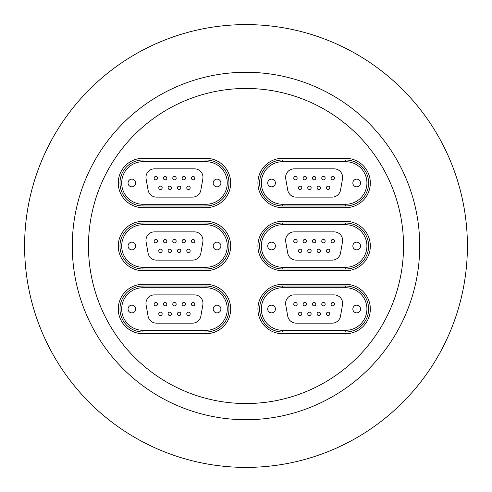 <?xml version="1.0" encoding="UTF-8"?>
<svg xmlns="http://www.w3.org/2000/svg" width="492" height="492" viewBox="0 0 492 492"><rect width="100%" height="100%" fill="white"/><g stroke="black" fill="none" stroke-linecap="round" stroke-linejoin="round"><path stroke-width="0.74" d="M246 88.468A157.532 157.532 0 0 1 403.532 246A157.532 157.532 0 0 1 246 403.532A157.532 157.532 0 0 1 88.468 246A157.532 157.532 0 0 1 246 88.468M246 419.713A173.713 173.713 0 0 1 72.287 246A173.713 173.713 0 0 1 246 72.287A173.713 173.713 0 0 1 419.713 246A173.713 173.713 0 0 1 246 419.713M246 24.6A221.4 221.4 0 0 1 467.4 246A221.4 221.4 0 0 1 246 467.4A221.4 221.4 0 0 1 24.6 246A221.4 221.4 0 0 1 246 24.6M282.617 158.289A24.692 24.692 0 0 0 257.919 182.987A24.692 24.692 0 0 0 282.617 207.679L345.63 207.679A24.692 24.692 0 0 0 370.322 182.987A24.692 24.692 0 0 0 345.63 158.289L282.617 158.289L345.63 158.289A24.692 24.692 0 0 1 370.322 182.987A24.692 24.692 0 0 1 345.63 207.679L282.617 207.679A24.692 24.692 0 0 1 257.919 182.987A24.692 24.692 0 0 1 282.617 158.289M142.963 158.289A24.692 24.692 0 0 0 118.271 182.987A24.692 24.692 0 0 0 142.963 207.679L205.976 207.679A24.692 24.692 0 0 0 230.674 182.987A24.692 24.692 0 0 0 205.976 158.289L142.963 158.289L205.976 158.289A24.692 24.692 0 0 1 230.674 182.987A24.692 24.692 0 0 1 205.976 207.679L142.963 207.679A24.692 24.692 0 0 1 118.271 182.987A24.692 24.692 0 0 1 142.963 158.289M282.617 221.308A24.692 24.692 0 0 0 257.919 246A24.692 24.692 0 0 0 282.617 270.692L345.63 270.692A24.692 24.692 0 0 0 370.322 246A24.692 24.692 0 0 0 345.63 221.308L282.617 221.308L345.63 221.308A24.692 24.692 0 0 1 370.322 246A24.692 24.692 0 0 1 345.63 270.692L282.617 270.692A24.692 24.692 0 0 1 257.919 246A24.692 24.692 0 0 1 282.617 221.308M142.963 221.308A24.692 24.692 0 0 0 118.271 246A24.692 24.692 0 0 0 142.963 270.692L205.976 270.692A24.692 24.692 0 0 0 230.674 246A24.692 24.692 0 0 0 205.976 221.308L142.963 221.308L205.976 221.308A24.692 24.692 0 0 1 230.674 246A24.692 24.692 0 0 1 205.976 270.692L142.963 270.692A24.692 24.692 0 0 1 118.271 246A24.692 24.692 0 0 1 142.963 221.308M282.617 284.321A24.692 24.692 0 0 0 257.919 309.013A24.692 24.692 0 0 0 282.617 333.711L345.63 333.711A24.692 24.692 0 0 0 370.322 309.013A24.692 24.692 0 0 0 345.63 284.321L282.617 284.321L345.63 284.321A24.692 24.692 0 0 1 370.322 309.013A24.692 24.692 0 0 1 345.63 333.711L282.617 333.711A24.692 24.692 0 0 1 257.919 309.013A24.692 24.692 0 0 1 282.617 284.321M142.963 284.321A24.692 24.692 0 0 0 118.271 309.013A24.692 24.692 0 0 0 142.963 333.711L205.976 333.711A24.692 24.692 0 0 0 230.674 309.013A24.692 24.692 0 0 0 205.976 284.321L142.963 284.321L205.976 284.321A24.692 24.692 0 0 1 230.674 309.013A24.692 24.692 0 0 1 205.976 333.711L142.963 333.711A24.692 24.692 0 0 1 118.271 309.013A24.692 24.692 0 0 1 142.963 284.321M160.472 315.557A1.704 1.704 0 0 0 162.175 313.853A1.704 1.704 0 0 0 160.472 312.149A1.704 1.704 0 0 0 158.768 313.853A1.704 1.704 0 0 0 160.472 315.557M188.473 315.557A1.704 1.704 0 0 0 190.17 313.853A1.704 1.704 0 0 0 188.473 312.149A1.704 1.704 0 0 0 186.769 313.853A1.704 1.704 0 0 0 188.473 315.557M179.137 315.557A1.704 1.704 0 0 0 180.841 313.853A1.704 1.704 0 0 0 179.137 312.149A1.704 1.704 0 0 0 177.434 313.853A1.704 1.704 0 0 0 179.137 315.557M169.802 315.557A1.704 1.704 0 0 0 171.505 313.853A1.704 1.704 0 0 0 169.802 312.149A1.704 1.704 0 0 0 168.104 313.853A1.704 1.704 0 0 0 169.802 315.557M155.804 305.883A1.704 1.704 0 0 0 157.508 304.179A1.704 1.704 0 0 0 155.804 302.475A1.704 1.704 0 0 0 154.101 304.179A1.704 1.704 0 0 0 155.804 305.883M165.14 305.883A1.704 1.704 0 0 0 166.843 304.179A1.704 1.704 0 0 0 165.14 302.475A1.704 1.704 0 0 0 163.436 304.179A1.704 1.704 0 0 0 165.14 305.883M193.135 305.883A1.704 1.704 0 0 0 194.838 304.179A1.704 1.704 0 0 0 193.135 302.475A1.704 1.704 0 0 0 191.431 304.179A1.704 1.704 0 0 0 193.135 305.883M183.805 305.883A1.704 1.704 0 0 0 185.509 304.179A1.704 1.704 0 0 0 183.805 302.475A1.704 1.704 0 0 0 182.102 304.179A1.704 1.704 0 0 0 183.805 305.883M174.469 305.883A1.704 1.704 0 0 0 176.173 304.179A1.704 1.704 0 0 0 174.469 302.475A1.704 1.704 0 0 0 172.766 304.179A1.704 1.704 0 0 0 174.469 305.883M131.893 312.863A3.85 3.85 0 0 0 135.743 309.013A3.85 3.85 0 0 0 131.893 305.163A3.85 3.85 0 0 0 128.043 309.013A3.85 3.85 0 0 0 131.893 312.863M217.046 312.863A3.85 3.85 0 0 0 220.896 309.013A3.85 3.85 0 0 0 217.046 305.163A3.85 3.85 0 0 0 213.196 309.013A3.85 3.85 0 0 0 217.046 312.863M200.871 316.11L202.852 304.874A8.518 8.518 0 0 0 194.469 294.88L154.476 294.88A8.518 8.518 0 0 0 146.087 304.874L148.074 316.11A8.518 8.518 0 0 0 156.456 323.152L192.483 323.152A8.518 8.518 0 0 0 200.871 316.11M142.963 332.008A22.989 22.989 0 0 1 119.974 309.013A22.989 22.989 0 0 1 142.963 286.024L205.976 286.024A22.989 22.989 0 0 1 228.971 309.013A22.989 22.989 0 0 1 205.976 332.008L142.963 332.008L142.963 330.304L205.976 330.304A21.291 21.291 0 0 0 227.267 309.013A21.291 21.291 0 0 0 205.976 287.728L142.963 287.728A21.291 21.291 0 0 0 121.678 309.013A21.291 21.291 0 0 0 142.963 330.304M175.57 305.477A1.704 1.704 0 0 1 173.172 305.274A1.704 1.704 0 0 1 173.375 302.875A1.704 1.704 0 0 1 175.773 303.078A1.704 1.704 0 0 1 175.57 305.477M169.199 312.26A1.704 1.704 0 0 0 168.209 314.456A1.704 1.704 0 0 0 170.404 315.446A1.704 1.704 0 0 1 168.209 314.456A1.704 1.704 0 0 1 169.199 312.26A1.704 1.704 0 0 1 171.394 313.25A1.704 1.704 0 0 1 170.404 315.446A1.704 1.704 0 0 0 171.394 313.25A1.704 1.704 0 0 0 169.199 312.26M191.837 305.274A1.704 1.704 0 0 0 194.235 305.477A1.704 1.704 0 0 1 191.837 305.274A1.704 1.704 0 0 1 192.04 302.875A1.704 1.704 0 0 1 194.438 303.078A1.704 1.704 0 0 1 194.235 305.477A1.704 1.704 0 0 0 194.438 303.078A1.704 1.704 0 0 0 192.04 302.875M163.836 305.274A1.704 1.704 0 0 0 166.234 305.477A1.704 1.704 0 0 1 163.836 305.274A1.704 1.704 0 0 1 164.039 302.875A1.704 1.704 0 0 1 166.437 303.078A1.704 1.704 0 0 1 166.234 305.477M154.709 302.875A1.704 1.704 0 0 0 154.506 305.274A1.704 1.704 0 0 1 154.709 302.875A1.704 1.704 0 0 1 157.108 303.078A1.704 1.704 0 0 1 156.905 305.477A1.704 1.704 0 0 1 154.506 305.274M177.544 314.456A1.704 1.704 0 0 0 179.74 315.446A1.704 1.704 0 0 1 177.544 314.456A1.704 1.704 0 0 1 178.535 312.26A1.704 1.704 0 0 1 180.73 313.25A1.704 1.704 0 0 1 179.74 315.446A1.704 1.704 0 0 0 180.73 313.25A1.704 1.704 0 0 0 178.535 312.26M187.87 312.26A1.704 1.704 0 0 0 186.88 314.456A1.704 1.704 0 0 0 189.076 315.446A1.704 1.704 0 0 1 186.88 314.456A1.704 1.704 0 0 1 187.87 312.26A1.704 1.704 0 0 1 190.066 313.25A1.704 1.704 0 0 1 189.076 315.446A1.704 1.704 0 0 0 190.066 313.25A1.704 1.704 0 0 0 187.87 312.26M158.879 314.456A1.704 1.704 0 0 0 161.075 315.446A1.704 1.704 0 0 1 158.879 314.456A1.704 1.704 0 0 1 159.869 312.26A1.704 1.704 0 0 1 162.065 313.25A1.704 1.704 0 0 1 161.075 315.446A1.704 1.704 0 0 0 162.065 313.25A1.704 1.704 0 0 0 159.869 312.26M184.9 305.477A1.704 1.704 0 0 1 182.501 305.274A1.704 1.704 0 0 1 182.704 302.875A1.704 1.704 0 0 1 185.103 303.078A1.704 1.704 0 0 1 184.9 305.477M300.126 315.557A1.704 1.704 0 0 0 301.83 313.853A1.704 1.704 0 0 0 300.126 312.149A1.704 1.704 0 0 0 298.423 313.853A1.704 1.704 0 0 0 300.126 315.557M328.121 315.557A1.704 1.704 0 0 0 329.824 313.853A1.704 1.704 0 0 0 328.121 312.149A1.704 1.704 0 0 0 326.417 313.853A1.704 1.704 0 0 0 328.121 315.557M318.791 315.557A1.704 1.704 0 0 0 320.495 313.853A1.704 1.704 0 0 0 318.791 312.149A1.704 1.704 0 0 0 317.088 313.853A1.704 1.704 0 0 0 318.791 315.557M309.456 315.557A1.704 1.704 0 0 0 311.159 313.853A1.704 1.704 0 0 0 309.456 312.149A1.704 1.704 0 0 0 307.752 313.853A1.704 1.704 0 0 0 309.456 315.557M295.458 305.883A1.704 1.704 0 0 0 297.162 304.179A1.704 1.704 0 0 0 295.458 302.475A1.704 1.704 0 0 0 293.755 304.179A1.704 1.704 0 0 0 295.458 305.883M304.788 305.883A1.704 1.704 0 0 0 306.491 304.179A1.704 1.704 0 0 0 304.788 302.475A1.704 1.704 0 0 0 303.084 304.179A1.704 1.704 0 0 0 304.788 305.883M332.789 305.883A1.704 1.704 0 0 0 334.492 304.179A1.704 1.704 0 0 0 332.789 302.475A1.704 1.704 0 0 0 331.085 304.179A1.704 1.704 0 0 0 332.789 305.883M323.453 305.883A1.704 1.704 0 0 0 325.157 304.179A1.704 1.704 0 0 0 323.453 302.475A1.704 1.704 0 0 0 321.756 304.179A1.704 1.704 0 0 0 323.453 305.883M314.124 305.883A1.704 1.704 0 0 0 315.827 304.179A1.704 1.704 0 0 0 314.124 302.475A1.704 1.704 0 0 0 312.42 304.179A1.704 1.704 0 0 0 314.124 305.883M271.547 312.863A3.85 3.85 0 0 0 275.397 309.013A3.85 3.85 0 0 0 271.547 305.163A3.85 3.85 0 0 0 267.697 309.013A3.85 3.85 0 0 0 271.547 312.863M356.7 312.863A3.85 3.85 0 0 0 360.55 309.013A3.85 3.85 0 0 0 356.7 305.163A3.85 3.85 0 0 0 352.85 309.013A3.85 3.85 0 0 0 356.7 312.863M340.526 316.11L342.506 304.874A8.518 8.518 0 0 0 334.117 294.88L294.13 294.88A8.518 8.518 0 0 0 285.741 304.874L287.722 316.11A8.518 8.518 0 0 0 296.11 323.152L332.137 323.152A8.518 8.518 0 0 0 340.526 316.11M282.617 332.008A22.989 22.989 0 0 1 259.622 309.013A22.989 22.989 0 0 1 282.617 286.024L345.63 286.024A22.989 22.989 0 0 1 368.619 309.013A22.989 22.989 0 0 1 345.63 332.008L282.617 332.008L282.617 330.304L345.63 330.304A21.291 21.291 0 0 0 366.921 309.013A21.291 21.291 0 0 0 345.63 287.728L282.617 287.728A21.291 21.291 0 0 0 261.326 309.013A21.291 21.291 0 0 0 282.617 330.304M315.224 305.477A1.704 1.704 0 0 1 312.82 305.274A1.704 1.704 0 0 1 313.023 302.875A1.704 1.704 0 0 1 315.427 303.078A1.704 1.704 0 0 1 315.224 305.477A1.704 1.704 0 0 0 315.427 303.078A1.704 1.704 0 0 0 313.023 302.875M307.863 314.456A1.704 1.704 0 0 0 310.058 315.446A1.704 1.704 0 0 1 307.863 314.456A1.704 1.704 0 0 1 308.853 312.26A1.704 1.704 0 0 1 311.049 313.25A1.704 1.704 0 0 1 310.058 315.446M331.688 302.875A1.704 1.704 0 0 0 331.485 305.274A1.704 1.704 0 0 0 333.89 305.477A1.704 1.704 0 0 1 331.485 305.274A1.704 1.704 0 0 1 331.688 302.875A1.704 1.704 0 0 1 334.093 303.078A1.704 1.704 0 0 1 333.89 305.477A1.704 1.704 0 0 0 334.093 303.078A1.704 1.704 0 0 0 331.688 302.875M303.693 302.875A1.704 1.704 0 0 0 303.49 305.274A1.704 1.704 0 0 0 305.889 305.477A1.704 1.704 0 0 1 303.49 305.274A1.704 1.704 0 0 1 303.693 302.875A1.704 1.704 0 0 1 306.092 303.078A1.704 1.704 0 0 1 305.889 305.477M294.154 305.274A1.704 1.704 0 0 0 296.553 305.477A1.704 1.704 0 0 1 294.154 305.274A1.704 1.704 0 0 1 294.357 302.875A1.704 1.704 0 0 1 296.756 303.078A1.704 1.704 0 0 1 296.553 305.477A1.704 1.704 0 0 0 296.756 303.078A1.704 1.704 0 0 0 294.357 302.875M318.189 312.26A1.704 1.704 0 0 0 317.199 314.456A1.704 1.704 0 0 0 319.394 315.446A1.704 1.704 0 0 1 317.199 314.456A1.704 1.704 0 0 1 318.189 312.26A1.704 1.704 0 0 1 320.384 313.25A1.704 1.704 0 0 1 319.394 315.446A1.704 1.704 0 0 0 320.384 313.25A1.704 1.704 0 0 0 318.189 312.26M326.528 314.456A1.704 1.704 0 0 0 328.724 315.446A1.704 1.704 0 0 1 326.528 314.456A1.704 1.704 0 0 1 327.518 312.26A1.704 1.704 0 0 1 329.714 313.25A1.704 1.704 0 0 1 328.724 315.446A1.704 1.704 0 0 0 329.714 313.25A1.704 1.704 0 0 0 327.518 312.26M298.533 314.456A1.704 1.704 0 0 0 300.729 315.446A1.704 1.704 0 0 1 298.533 314.456A1.704 1.704 0 0 1 299.523 312.26A1.704 1.704 0 0 1 301.719 313.25A1.704 1.704 0 0 1 300.729 315.446A1.704 1.704 0 0 0 301.719 313.25A1.704 1.704 0 0 0 299.523 312.26M322.155 305.274A1.704 1.704 0 0 0 324.554 305.477A1.704 1.704 0 0 1 322.155 305.274A1.704 1.704 0 0 1 322.358 302.875A1.704 1.704 0 0 1 324.757 303.078A1.704 1.704 0 0 1 324.554 305.477M160.472 252.537A1.704 1.704 0 0 0 162.175 250.834A1.704 1.704 0 0 0 160.472 249.137A1.704 1.704 0 0 0 158.768 250.834A1.704 1.704 0 0 0 160.472 252.537M188.473 252.537A1.704 1.704 0 0 0 190.17 250.834A1.704 1.704 0 0 0 188.473 249.137A1.704 1.704 0 0 0 186.769 250.834A1.704 1.704 0 0 0 188.473 252.537M179.137 252.537A1.704 1.704 0 0 0 180.841 250.834A1.704 1.704 0 0 0 179.137 249.137A1.704 1.704 0 0 0 177.434 250.834A1.704 1.704 0 0 0 179.137 252.537M169.802 252.537A1.704 1.704 0 0 0 171.505 250.834A1.704 1.704 0 0 0 169.802 249.137A1.704 1.704 0 0 0 168.104 250.834A1.704 1.704 0 0 0 169.802 252.537M155.804 242.863A1.704 1.704 0 0 0 157.508 241.166A1.704 1.704 0 0 0 155.804 239.463A1.704 1.704 0 0 0 154.101 241.166A1.704 1.704 0 0 0 155.804 242.863M165.14 242.863A1.704 1.704 0 0 0 166.843 241.166A1.704 1.704 0 0 0 165.14 239.463A1.704 1.704 0 0 0 163.436 241.166A1.704 1.704 0 0 0 165.14 242.863M193.135 242.863A1.704 1.704 0 0 0 194.838 241.166A1.704 1.704 0 0 0 193.135 239.463A1.704 1.704 0 0 0 191.431 241.166A1.704 1.704 0 0 0 193.135 242.863M183.805 242.863A1.704 1.704 0 0 0 185.509 241.166A1.704 1.704 0 0 0 183.805 239.463A1.704 1.704 0 0 0 182.102 241.166A1.704 1.704 0 0 0 183.805 242.863M174.469 242.863A1.704 1.704 0 0 0 176.173 241.166A1.704 1.704 0 0 0 174.469 239.463A1.704 1.704 0 0 0 172.766 241.166A1.704 1.704 0 0 0 174.469 242.863M131.893 249.85A3.85 3.85 0 0 0 135.743 246A3.85 3.85 0 0 0 131.893 242.15A3.85 3.85 0 0 0 128.043 246A3.85 3.85 0 0 0 131.893 249.85M217.046 249.85A3.85 3.85 0 0 0 220.896 246A3.85 3.85 0 0 0 217.046 242.15A3.85 3.85 0 0 0 213.196 246A3.85 3.85 0 0 0 217.046 249.85M200.871 253.097L202.852 241.861A8.518 8.518 0 0 0 194.469 231.867L154.476 231.867A8.518 8.518 0 0 0 146.087 241.861L148.074 253.097A8.518 8.518 0 0 0 156.456 260.133L192.483 260.133A8.518 8.518 0 0 0 200.871 253.097M142.963 268.989A22.989 22.989 0 0 1 119.974 246A22.989 22.989 0 0 1 142.963 223.011L205.976 223.011A22.989 22.989 0 0 1 228.971 246A22.989 22.989 0 0 1 205.976 268.989L142.963 268.989L142.963 267.291L205.976 267.291A21.291 21.291 0 0 0 227.267 246A21.291 21.291 0 0 0 205.976 224.709L142.963 224.709A21.291 21.291 0 0 0 121.678 246A21.291 21.291 0 0 0 142.963 267.291M173.172 242.261A1.704 1.704 0 0 0 175.57 242.464A1.704 1.704 0 0 1 173.172 242.261A1.704 1.704 0 0 1 173.375 239.862A1.704 1.704 0 0 1 175.773 240.065A1.704 1.704 0 0 1 175.57 242.464M169.199 249.241A1.704 1.704 0 0 0 168.209 251.437A1.704 1.704 0 0 0 170.404 252.427A1.704 1.704 0 0 1 168.209 251.437A1.704 1.704 0 0 1 169.199 249.241A1.704 1.704 0 0 1 171.394 250.231A1.704 1.704 0 0 1 170.404 252.427M191.837 242.261A1.704 1.704 0 0 0 194.235 242.464A1.704 1.704 0 0 1 191.837 242.261A1.704 1.704 0 0 1 192.04 239.862A1.704 1.704 0 0 1 194.438 240.065A1.704 1.704 0 0 1 194.235 242.464M163.836 242.261A1.704 1.704 0 0 0 166.234 242.464A1.704 1.704 0 0 1 163.836 242.261A1.704 1.704 0 0 1 164.039 239.862A1.704 1.704 0 0 1 166.437 240.065A1.704 1.704 0 0 1 166.234 242.464M156.905 242.464A1.704 1.704 0 0 1 154.506 242.261A1.704 1.704 0 0 1 154.709 239.862A1.704 1.704 0 0 1 157.108 240.065A1.704 1.704 0 0 1 156.905 242.464M177.544 251.437A1.704 1.704 0 0 0 179.74 252.427A1.704 1.704 0 0 1 177.544 251.437A1.704 1.704 0 0 1 178.535 249.241A1.704 1.704 0 0 1 180.73 250.231A1.704 1.704 0 0 1 179.74 252.427M186.88 251.437A1.704 1.704 0 0 0 189.076 252.427A1.704 1.704 0 0 1 186.88 251.437A1.704 1.704 0 0 1 187.87 249.241A1.704 1.704 0 0 1 190.066 250.231A1.704 1.704 0 0 1 189.076 252.427M158.879 251.437A1.704 1.704 0 0 0 161.075 252.427A1.704 1.704 0 0 1 158.879 251.437A1.704 1.704 0 0 1 159.869 249.241A1.704 1.704 0 0 1 162.065 250.231A1.704 1.704 0 0 1 161.075 252.427A1.704 1.704 0 0 0 162.065 250.231A1.704 1.704 0 0 0 159.869 249.241M182.501 242.261A1.704 1.704 0 0 0 184.9 242.464A1.704 1.704 0 0 1 182.501 242.261A1.704 1.704 0 0 1 182.704 239.862A1.704 1.704 0 0 1 185.103 240.065A1.704 1.704 0 0 1 184.9 242.464M300.126 252.537A1.704 1.704 0 0 0 301.83 250.834A1.704 1.704 0 0 0 300.126 249.137A1.704 1.704 0 0 0 298.423 250.834A1.704 1.704 0 0 0 300.126 252.537M328.121 252.537A1.704 1.704 0 0 0 329.824 250.834A1.704 1.704 0 0 0 328.121 249.137A1.704 1.704 0 0 0 326.417 250.834A1.704 1.704 0 0 0 328.121 252.537M318.791 252.537A1.704 1.704 0 0 0 320.495 250.834A1.704 1.704 0 0 0 318.791 249.137A1.704 1.704 0 0 0 317.088 250.834A1.704 1.704 0 0 0 318.791 252.537M309.456 252.537A1.704 1.704 0 0 0 311.159 250.834A1.704 1.704 0 0 0 309.456 249.137A1.704 1.704 0 0 0 307.752 250.834A1.704 1.704 0 0 0 309.456 252.537M295.458 242.863A1.704 1.704 0 0 0 297.162 241.166A1.704 1.704 0 0 0 295.458 239.463A1.704 1.704 0 0 0 293.755 241.166A1.704 1.704 0 0 0 295.458 242.863M304.788 242.863A1.704 1.704 0 0 0 306.491 241.166A1.704 1.704 0 0 0 304.788 239.463A1.704 1.704 0 0 0 303.084 241.166A1.704 1.704 0 0 0 304.788 242.863M332.789 242.863A1.704 1.704 0 0 0 334.492 241.166A1.704 1.704 0 0 0 332.789 239.463A1.704 1.704 0 0 0 331.085 241.166A1.704 1.704 0 0 0 332.789 242.863M323.453 242.863A1.704 1.704 0 0 0 325.157 241.166A1.704 1.704 0 0 0 323.453 239.463A1.704 1.704 0 0 0 321.756 241.166A1.704 1.704 0 0 0 323.453 242.863M314.124 242.863A1.704 1.704 0 0 0 315.827 241.166A1.704 1.704 0 0 0 314.124 239.463A1.704 1.704 0 0 0 312.42 241.166A1.704 1.704 0 0 0 314.124 242.863M271.547 249.85A3.85 3.85 0 0 0 275.397 246A3.85 3.85 0 0 0 271.547 242.15A3.85 3.85 0 0 0 267.697 246A3.85 3.85 0 0 0 271.547 249.85M356.7 249.85A3.85 3.85 0 0 0 360.55 246A3.85 3.85 0 0 0 356.7 242.15A3.85 3.85 0 0 0 352.85 246A3.85 3.85 0 0 0 356.7 249.85M340.526 253.097L342.506 241.861A8.518 8.518 0 0 0 334.117 231.867L294.13 231.867A8.518 8.518 0 0 0 285.741 241.861L287.722 253.097A8.518 8.518 0 0 0 296.11 260.133L332.137 260.133A8.518 8.518 0 0 0 340.526 253.097M282.617 268.989A22.989 22.989 0 0 1 259.622 246A22.989 22.989 0 0 1 282.617 223.011L345.63 223.011A22.989 22.989 0 0 1 368.619 246A22.989 22.989 0 0 1 345.63 268.989L282.617 268.989L282.617 267.291L345.63 267.291A21.291 21.291 0 0 0 366.921 246A21.291 21.291 0 0 0 345.63 224.709L282.617 224.709A21.291 21.291 0 0 0 261.326 246A21.291 21.291 0 0 0 282.617 267.291M313.023 239.862A1.704 1.704 0 0 0 312.82 242.261A1.704 1.704 0 0 0 315.224 242.464A1.704 1.704 0 0 1 312.82 242.261A1.704 1.704 0 0 1 313.023 239.862A1.704 1.704 0 0 1 315.427 240.065A1.704 1.704 0 0 1 315.224 242.464A1.704 1.704 0 0 0 315.427 240.065A1.704 1.704 0 0 0 313.023 239.862M308.853 249.241A1.704 1.704 0 0 0 307.863 251.437A1.704 1.704 0 0 0 310.058 252.427A1.704 1.704 0 0 1 307.863 251.437A1.704 1.704 0 0 1 308.853 249.241A1.704 1.704 0 0 1 311.049 250.231A1.704 1.704 0 0 1 310.058 252.427M331.688 239.862A1.704 1.704 0 0 0 331.485 242.261A1.704 1.704 0 0 0 333.89 242.464A1.704 1.704 0 0 1 331.485 242.261A1.704 1.704 0 0 1 331.688 239.862A1.704 1.704 0 0 1 334.093 240.065A1.704 1.704 0 0 1 333.89 242.464M303.49 242.261A1.704 1.704 0 0 0 305.889 242.464A1.704 1.704 0 0 1 303.49 242.261A1.704 1.704 0 0 1 303.693 239.862A1.704 1.704 0 0 1 306.092 240.065A1.704 1.704 0 0 1 305.889 242.464A1.704 1.704 0 0 0 306.092 240.065A1.704 1.704 0 0 0 303.693 239.862M294.357 239.862A1.704 1.704 0 0 0 294.154 242.261A1.704 1.704 0 0 0 296.553 242.464A1.704 1.704 0 0 1 294.154 242.261A1.704 1.704 0 0 1 294.357 239.862A1.704 1.704 0 0 1 296.756 240.065A1.704 1.704 0 0 1 296.553 242.464M318.189 249.241A1.704 1.704 0 0 0 317.199 251.437A1.704 1.704 0 0 0 319.394 252.427A1.704 1.704 0 0 1 317.199 251.437A1.704 1.704 0 0 1 318.189 249.241A1.704 1.704 0 0 1 320.384 250.231A1.704 1.704 0 0 1 319.394 252.427A1.704 1.704 0 0 0 320.384 250.231A1.704 1.704 0 0 0 318.189 249.241M327.518 249.241A1.704 1.704 0 0 0 326.528 251.437A1.704 1.704 0 0 0 328.724 252.427A1.704 1.704 0 0 1 326.528 251.437A1.704 1.704 0 0 1 327.518 249.241A1.704 1.704 0 0 1 329.714 250.231A1.704 1.704 0 0 1 328.724 252.427A1.704 1.704 0 0 0 329.714 250.231A1.704 1.704 0 0 0 327.518 249.241M298.533 251.437A1.704 1.704 0 0 0 300.729 252.427A1.704 1.704 0 0 1 298.533 251.437A1.704 1.704 0 0 1 299.523 249.241A1.704 1.704 0 0 1 301.719 250.231A1.704 1.704 0 0 1 300.729 252.427M322.155 242.261A1.704 1.704 0 0 0 324.554 242.464A1.704 1.704 0 0 1 322.155 242.261A1.704 1.704 0 0 1 322.358 239.862A1.704 1.704 0 0 1 324.757 240.065A1.704 1.704 0 0 1 324.554 242.464A1.704 1.704 0 0 0 324.757 240.065A1.704 1.704 0 0 0 322.358 239.862M160.472 189.525A1.704 1.704 0 0 0 162.175 187.821A1.704 1.704 0 0 0 160.472 186.117A1.704 1.704 0 0 0 158.768 187.821A1.704 1.704 0 0 0 160.472 189.525M188.473 189.525A1.704 1.704 0 0 0 190.17 187.821A1.704 1.704 0 0 0 188.473 186.117A1.704 1.704 0 0 0 186.769 187.821A1.704 1.704 0 0 0 188.473 189.525M179.137 189.525A1.704 1.704 0 0 0 180.841 187.821A1.704 1.704 0 0 0 179.137 186.117A1.704 1.704 0 0 0 177.434 187.821A1.704 1.704 0 0 0 179.137 189.525M169.802 189.525A1.704 1.704 0 0 0 171.505 187.821A1.704 1.704 0 0 0 169.802 186.117A1.704 1.704 0 0 0 168.104 187.821A1.704 1.704 0 0 0 169.802 189.525M155.804 179.851A1.704 1.704 0 0 0 157.508 178.147A1.704 1.704 0 0 0 155.804 176.443A1.704 1.704 0 0 0 154.101 178.147A1.704 1.704 0 0 0 155.804 179.851M165.14 179.851A1.704 1.704 0 0 0 166.843 178.147A1.704 1.704 0 0 0 165.14 176.443A1.704 1.704 0 0 0 163.436 178.147A1.704 1.704 0 0 0 165.14 179.851M193.135 179.851A1.704 1.704 0 0 0 194.838 178.147A1.704 1.704 0 0 0 193.135 176.443A1.704 1.704 0 0 0 191.431 178.147A1.704 1.704 0 0 0 193.135 179.851M183.805 179.851A1.704 1.704 0 0 0 185.509 178.147A1.704 1.704 0 0 0 183.805 176.443A1.704 1.704 0 0 0 182.102 178.147A1.704 1.704 0 0 0 183.805 179.851M174.469 179.851A1.704 1.704 0 0 0 176.173 178.147A1.704 1.704 0 0 0 174.469 176.443A1.704 1.704 0 0 0 172.766 178.147A1.704 1.704 0 0 0 174.469 179.851M131.893 186.837A3.85 3.85 0 0 0 135.743 182.987A3.85 3.85 0 0 0 131.893 179.137A3.85 3.85 0 0 0 128.043 182.987A3.85 3.85 0 0 0 131.893 186.837M217.046 186.837A3.85 3.85 0 0 0 220.896 182.987A3.85 3.85 0 0 0 217.046 179.137A3.85 3.85 0 0 0 213.196 182.987A3.85 3.85 0 0 0 217.046 186.837M200.871 190.084L202.852 178.842A8.518 8.518 0 0 0 194.469 168.848L154.476 168.848A8.518 8.518 0 0 0 146.087 178.842L148.074 190.084A8.518 8.518 0 0 0 156.456 197.12L192.483 197.12A8.518 8.518 0 0 0 200.871 190.084M142.963 205.976A22.989 22.989 0 0 1 119.974 182.987A22.989 22.989 0 0 1 142.963 159.992L205.976 159.992A22.989 22.989 0 0 1 228.971 182.987A22.989 22.989 0 0 1 205.976 205.976L142.963 205.976L142.963 204.272L205.976 204.272A21.291 21.291 0 0 0 227.267 182.987A21.291 21.291 0 0 0 205.976 161.696L142.963 161.696A21.291 21.291 0 0 0 121.678 182.987A21.291 21.291 0 0 0 142.963 204.272M175.57 179.451A1.704 1.704 0 0 1 173.172 179.248A1.704 1.704 0 0 1 173.375 176.849A1.704 1.704 0 0 1 175.773 177.052A1.704 1.704 0 0 1 175.57 179.451M169.199 186.228A1.704 1.704 0 0 0 168.209 188.424A1.704 1.704 0 0 0 170.404 189.414A1.704 1.704 0 0 1 168.209 188.424A1.704 1.704 0 0 1 169.199 186.228A1.704 1.704 0 0 1 171.394 187.218A1.704 1.704 0 0 1 170.404 189.414M191.837 179.248A1.704 1.704 0 0 0 194.235 179.451A1.704 1.704 0 0 1 191.837 179.248A1.704 1.704 0 0 1 192.04 176.849A1.704 1.704 0 0 1 194.438 177.052A1.704 1.704 0 0 1 194.235 179.451M166.234 179.451A1.704 1.704 0 0 1 163.836 179.248A1.704 1.704 0 0 1 164.039 176.849A1.704 1.704 0 0 1 166.437 177.052A1.704 1.704 0 0 1 166.234 179.451M154.506 179.248A1.704 1.704 0 0 0 156.905 179.451A1.704 1.704 0 0 1 154.506 179.248A1.704 1.704 0 0 1 154.709 176.849A1.704 1.704 0 0 1 157.108 177.052A1.704 1.704 0 0 1 156.905 179.451M178.535 186.228A1.704 1.704 0 0 0 177.544 188.424A1.704 1.704 0 0 0 179.74 189.414A1.704 1.704 0 0 1 177.544 188.424A1.704 1.704 0 0 1 178.535 186.228A1.704 1.704 0 0 1 180.73 187.218A1.704 1.704 0 0 1 179.74 189.414A1.704 1.704 0 0 0 180.73 187.218A1.704 1.704 0 0 0 178.535 186.228M187.87 186.228A1.704 1.704 0 0 0 186.88 188.424A1.704 1.704 0 0 0 189.076 189.414A1.704 1.704 0 0 1 186.88 188.424A1.704 1.704 0 0 1 187.87 186.228A1.704 1.704 0 0 1 190.066 187.218A1.704 1.704 0 0 1 189.076 189.414A1.704 1.704 0 0 0 190.066 187.218A1.704 1.704 0 0 0 187.87 186.228M158.879 188.424A1.704 1.704 0 0 0 161.075 189.414A1.704 1.704 0 0 1 158.879 188.424A1.704 1.704 0 0 1 159.869 186.228A1.704 1.704 0 0 1 162.065 187.218A1.704 1.704 0 0 1 161.075 189.414A1.704 1.704 0 0 0 162.065 187.218A1.704 1.704 0 0 0 159.869 186.228M182.704 176.849A1.704 1.704 0 0 0 182.501 179.248A1.704 1.704 0 0 0 184.9 179.451A1.704 1.704 0 0 1 182.501 179.248A1.704 1.704 0 0 1 182.704 176.849A1.704 1.704 0 0 1 185.103 177.052A1.704 1.704 0 0 1 184.9 179.451M300.126 189.525A1.704 1.704 0 0 0 301.83 187.821A1.704 1.704 0 0 0 300.126 186.117A1.704 1.704 0 0 0 298.423 187.821A1.704 1.704 0 0 0 300.126 189.525M328.121 189.525A1.704 1.704 0 0 0 329.824 187.821A1.704 1.704 0 0 0 328.121 186.117A1.704 1.704 0 0 0 326.417 187.821A1.704 1.704 0 0 0 328.121 189.525M318.791 189.525A1.704 1.704 0 0 0 320.495 187.821A1.704 1.704 0 0 0 318.791 186.117A1.704 1.704 0 0 0 317.088 187.821A1.704 1.704 0 0 0 318.791 189.525M309.456 189.525A1.704 1.704 0 0 0 311.159 187.821A1.704 1.704 0 0 0 309.456 186.117A1.704 1.704 0 0 0 307.752 187.821A1.704 1.704 0 0 0 309.456 189.525M295.458 179.851A1.704 1.704 0 0 0 297.162 178.147A1.704 1.704 0 0 0 295.458 176.443A1.704 1.704 0 0 0 293.755 178.147A1.704 1.704 0 0 0 295.458 179.851M304.788 179.851A1.704 1.704 0 0 0 306.491 178.147A1.704 1.704 0 0 0 304.788 176.443A1.704 1.704 0 0 0 303.084 178.147A1.704 1.704 0 0 0 304.788 179.851M332.789 179.851A1.704 1.704 0 0 0 334.492 178.147A1.704 1.704 0 0 0 332.789 176.443A1.704 1.704 0 0 0 331.085 178.147A1.704 1.704 0 0 0 332.789 179.851M323.453 179.851A1.704 1.704 0 0 0 325.157 178.147A1.704 1.704 0 0 0 323.453 176.443A1.704 1.704 0 0 0 321.756 178.147A1.704 1.704 0 0 0 323.453 179.851M314.124 179.851A1.704 1.704 0 0 0 315.827 178.147A1.704 1.704 0 0 0 314.124 176.443A1.704 1.704 0 0 0 312.42 178.147A1.704 1.704 0 0 0 314.124 179.851M271.547 186.837A3.85 3.85 0 0 0 275.397 182.987A3.85 3.85 0 0 0 271.547 179.137A3.85 3.85 0 0 0 267.697 182.987A3.85 3.85 0 0 0 271.547 186.837M356.7 186.837A3.85 3.85 0 0 0 360.55 182.987A3.85 3.85 0 0 0 356.7 179.137A3.85 3.85 0 0 0 352.85 182.987A3.85 3.85 0 0 0 356.7 186.837M340.526 190.084L342.506 178.842A8.518 8.518 0 0 0 334.117 168.848L294.13 168.848A8.518 8.518 0 0 0 285.741 178.842L287.722 190.084A8.518 8.518 0 0 0 296.11 197.12L332.137 197.12A8.518 8.518 0 0 0 340.526 190.084M282.617 205.976A22.989 22.989 0 0 1 259.622 182.987A22.989 22.989 0 0 1 282.617 159.992L345.63 159.992A22.989 22.989 0 0 1 368.619 182.987A22.989 22.989 0 0 1 345.63 205.976L282.617 205.976L282.617 204.272L345.63 204.272A21.291 21.291 0 0 0 366.921 182.987A21.291 21.291 0 0 0 345.63 161.696L282.617 161.696A21.291 21.291 0 0 0 261.326 182.987A21.291 21.291 0 0 0 282.617 204.272M315.224 179.451A1.704 1.704 0 0 1 312.82 179.248A1.704 1.704 0 0 1 313.023 176.849A1.704 1.704 0 0 1 315.427 177.052A1.704 1.704 0 0 1 315.224 179.451A1.704 1.704 0 0 0 315.427 177.052A1.704 1.704 0 0 0 313.023 176.849M308.853 186.228A1.704 1.704 0 0 0 307.863 188.424A1.704 1.704 0 0 0 310.058 189.414A1.704 1.704 0 0 1 307.863 188.424A1.704 1.704 0 0 1 308.853 186.228A1.704 1.704 0 0 1 311.049 187.218A1.704 1.704 0 0 1 310.058 189.414A1.704 1.704 0 0 0 311.049 187.218A1.704 1.704 0 0 0 308.853 186.228M333.89 179.451A1.704 1.704 0 0 1 331.485 179.248A1.704 1.704 0 0 1 331.688 176.849A1.704 1.704 0 0 1 334.093 177.052A1.704 1.704 0 0 1 333.89 179.451M303.693 176.849A1.704 1.704 0 0 0 303.49 179.248A1.704 1.704 0 0 0 305.889 179.451A1.704 1.704 0 0 1 303.49 179.248A1.704 1.704 0 0 1 303.693 176.849A1.704 1.704 0 0 1 306.092 177.052A1.704 1.704 0 0 1 305.889 179.451A1.704 1.704 0 0 0 306.092 177.052A1.704 1.704 0 0 0 303.693 176.849M294.357 176.849A1.704 1.704 0 0 0 294.154 179.248A1.704 1.704 0 0 0 296.553 179.451A1.704 1.704 0 0 1 294.154 179.248A1.704 1.704 0 0 1 294.357 176.849A1.704 1.704 0 0 1 296.756 177.052A1.704 1.704 0 0 1 296.553 179.451M318.189 186.228A1.704 1.704 0 0 0 317.199 188.424A1.704 1.704 0 0 0 319.394 189.414A1.704 1.704 0 0 1 317.199 188.424A1.704 1.704 0 0 1 318.189 186.228A1.704 1.704 0 0 1 320.384 187.218A1.704 1.704 0 0 1 319.394 189.414A1.704 1.704 0 0 0 320.384 187.218A1.704 1.704 0 0 0 318.189 186.228M327.518 186.228A1.704 1.704 0 0 0 326.528 188.424A1.704 1.704 0 0 0 328.724 189.414A1.704 1.704 0 0 1 326.528 188.424A1.704 1.704 0 0 1 327.518 186.228A1.704 1.704 0 0 1 329.714 187.218A1.704 1.704 0 0 1 328.724 189.414A1.704 1.704 0 0 0 329.714 187.218A1.704 1.704 0 0 0 327.518 186.228M298.533 188.424A1.704 1.704 0 0 0 300.729 189.414A1.704 1.704 0 0 1 298.533 188.424A1.704 1.704 0 0 1 299.523 186.228A1.704 1.704 0 0 1 301.719 187.218A1.704 1.704 0 0 1 300.729 189.414A1.704 1.704 0 0 0 301.719 187.218A1.704 1.704 0 0 0 299.523 186.228M322.358 176.849A1.704 1.704 0 0 0 322.155 179.248A1.704 1.704 0 0 0 324.554 179.451A1.704 1.704 0 0 1 322.155 179.248A1.704 1.704 0 0 1 322.358 176.849A1.704 1.704 0 0 1 324.757 177.052A1.704 1.704 0 0 1 324.554 179.451A1.704 1.704 0 0 0 324.757 177.052A1.704 1.704 0 0 0 322.358 176.849M142.963 286.024L142.963 287.728M205.976 286.024L205.976 287.728M205.976 330.304L205.976 332.008M282.617 286.024L282.617 287.728M345.63 286.024L345.63 287.728M345.63 330.304L345.63 332.008M142.963 223.011L142.963 224.709M205.976 223.011L205.976 224.709M205.976 267.291L205.976 268.989M282.617 223.011L282.617 224.709M345.63 223.011L345.63 224.709M345.63 267.291L345.63 268.989M142.963 159.992L142.963 161.696M205.976 159.992L205.976 161.696M205.976 204.272L205.976 205.976M282.617 159.992L282.617 161.696M345.63 159.992L345.63 161.696M345.63 204.272L345.63 205.976"/></g></svg>
